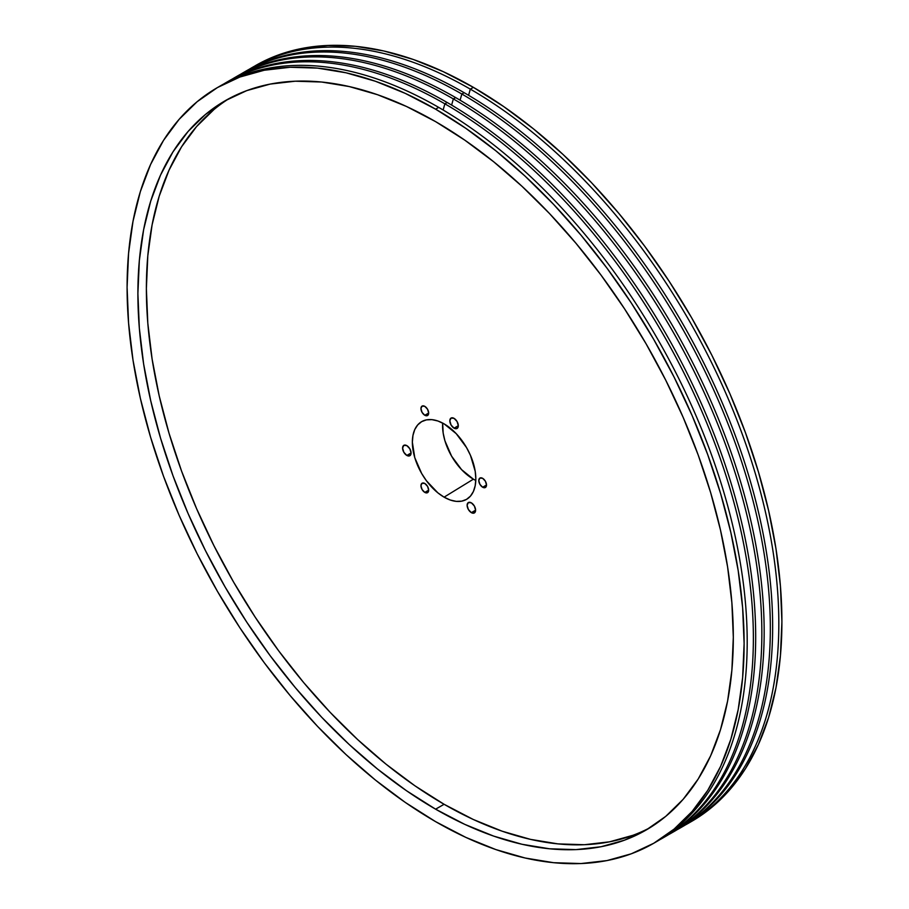 <?xml version="1.0" encoding="UTF-8"?>
<svg xmlns="http://www.w3.org/2000/svg" width="909" height="909" viewBox="0 0 909 909"><rect width="100%" height="100%" fill="white"/><g stroke="black" fill="none" stroke-linecap="round" stroke-linejoin="round"><path stroke-width="1.36" d="M454.068 428.162A5.999 3.466 60 0 1 450.148 422.878A5.999 3.466 60 0 1 451.069 418.06A5.999 3.466 60 0 1 454.068 418.367L457.068 421.526L458.306 425.707L454.068 428.162L451.069 424.992L449.83 420.81L451.069 418.06L454.068 418.367A5.999 3.466 60 0 1 457.988 423.651A5.999 3.466 60 0 1 457.068 428.457L454.068 428.162L458.306 425.707L457.068 428.457A5.999 3.466 60 0 1 454.068 428.162M471.362 512.642A5.999 3.466 60 0 1 467.442 507.358A5.999 3.466 60 0 1 468.362 502.552A5.999 3.466 60 0 1 471.362 502.847L474.362 506.006L475.6 510.188L471.362 512.642L468.362 509.472L467.112 505.29L468.362 502.552L471.362 502.847A5.999 3.466 60 0 1 475.271 508.131A5.999 3.466 60 0 1 474.362 512.937L471.362 512.642L475.6 510.188L474.362 512.937A5.999 3.466 60 0 1 471.362 512.642M406.834 455.432A5.999 3.466 60 0 1 402.914 450.137A5.999 3.466 60 0 1 403.835 445.33A5.999 3.466 60 0 1 406.834 445.637L409.834 448.796L411.084 452.977L406.834 455.432L403.835 452.262L402.596 448.08L403.835 445.33L406.834 445.637A5.999 3.466 60 0 1 410.754 450.921A5.999 3.466 60 0 1 409.834 455.727L406.834 455.432L411.084 452.977L409.834 455.727A5.999 3.466 60 0 1 406.834 455.432M424.81 492.394A5.454 3.147 60 0 1 421.242 487.588A5.454 3.147 60 0 1 422.083 483.224A5.454 3.147 60 0 1 424.81 483.486L427.537 486.372L428.662 490.167L424.81 492.394L422.083 489.519L420.947 485.713L422.083 483.224L424.81 483.486A5.454 3.147 60 0 1 428.366 488.292A5.454 3.147 60 0 1 427.537 492.667L424.81 492.394L428.662 490.167L427.537 492.667A5.454 3.147 60 0 1 424.81 492.394M424.81 415.265A5.454 3.147 60 0 1 421.242 410.459A5.454 3.147 60 0 1 422.083 406.096A5.454 3.147 60 0 1 424.81 406.357L427.537 409.243L428.662 413.038L424.81 415.265L422.083 412.391L420.947 408.584L422.083 406.096L424.81 406.357A5.454 3.147 60 0 1 428.366 411.163A5.454 3.147 60 0 1 427.537 415.538L424.81 415.265L428.662 413.038L427.537 415.538A5.454 3.147 60 0 1 424.81 415.265M482.656 487.224A5.454 3.147 60 0 1 479.088 482.418A5.454 3.147 60 0 1 479.929 478.054A5.454 3.147 60 0 1 482.656 478.327L485.383 481.202L486.508 485.008L482.656 487.224L479.929 484.349L478.793 480.554L479.929 478.054L482.656 478.327A5.454 3.147 60 0 1 486.213 483.133A5.454 3.147 60 0 1 485.383 487.497L482.656 487.224L486.508 485.008L485.383 487.497A5.454 3.147 60 0 1 482.656 487.224M442.672 423.094A43.575 25.157 -120 0 0 473.396 479.179L444.092 497.155A44.882 25.907 60 0 1 414.64 457.159A44.882 25.907 60 0 1 422.151 421.367A44.882 25.907 60 0 1 444.092 423.867L456.227 433.673L466.522 447.558L470.476 455.386L475.214 471.328L475.816 478.827L475.214 485.633L473.407 491.462L470.476 496.098L466.522 499.371L461.715 501.154L456.227 501.37L450.273 500.018L444.092 497.155L437.899 492.871L426.457 480.804L421.651 473.464L414.765 457.613L412.356 442.194L412.97 435.4L414.765 429.559L417.708 424.923L421.651 421.651L426.457 419.867L431.945 419.651L437.899 421.003L444.092 423.867A44.882 25.907 60 0 1 473.271 462.965A44.882 25.907 60 0 1 467.021 499.075A44.882 25.907 60 0 1 444.092 497.155L473.396 479.179L461.602 469.658L451.603 456.17L444.921 440.774L443.172 433.082L442.672 423.094M435.604 809.18A421.026 243.089 60 0 1 160.552 438.161A421.026 243.089 60 0 1 225.091 100.785A421.026 243.089 60 0 1 435.604 121.636L406.425 106.444L377.519 94.706L349.181 86.548L321.672 82.026L295.266 81.208L270.2 84.082L246.737 90.627L225.091 100.785L205.468 114.454L188.061 131.51L173.04 151.769L160.552 175.051L150.712 201.139L143.611 229.761L139.327 260.656L137.895 293.527L139.327 328.047L143.611 363.895L150.712 400.721L160.552 438.161L173.04 475.873L188.061 513.483L205.468 550.627L225.091 586.953L246.737 622.108L270.2 655.753L295.266 687.568L321.672 717.235L349.181 744.482L377.519 769.048L406.425 790.682L435.604 809.18L464.783 824.372L493.689 836.11L522.027 844.279L549.536 848.79L575.942 849.62L601.008 846.745L624.472 840.189L646.117 830.031L665.74 816.362L683.148 799.318L698.169 779.047L710.656 755.765L720.496 729.688L727.598 701.055L731.881 670.16L733.313 637.289L731.881 602.769L727.598 566.921L720.496 530.095L710.656 492.655L698.169 454.943L683.148 417.333L665.74 380.189L646.117 343.863L624.472 308.708L601.008 275.063L575.942 243.26L549.536 213.581L522.027 186.334L493.689 161.779L464.783 140.145L435.604 121.636A421.026 243.089 60 0 1 710.656 492.655A421.026 243.089 60 0 1 646.117 830.031A421.026 243.089 60 0 1 435.604 809.18L444.092 804.283L435.604 809.18M229.375 98.411A421.026 243.089 -120 0 0 170.199 437.127A421.026 243.089 -120 0 0 444.092 804.283L473.271 819.475L502.166 831.212L530.515 839.371L558.012 843.893L584.43 844.722L609.484 841.836L632.959 835.291M255.247 65.743A436.297 251.895 -120 0 1 473.396 87.355L503.631 106.523L533.583 128.942L562.955 154.394L591.464 182.629L618.824 213.376L644.799 246.339L669.115 281.211L691.544 317.639L711.883 355.283L729.916 393.767L745.482 432.741L758.424 471.828L768.628 510.631L775.979 548.786L780.422 585.93L781.91 621.711L780.422 655.764L775.979 687.783L768.628 717.451L758.424 744.482L745.482 768.605L729.916 789.603L711.883 807.272L691.544 821.441A436.297 251.895 -120 0 0 758.424 471.828A436.297 251.895 -120 0 0 473.396 87.355L470.317 89.127A436.297 251.895 60 0 1 755.345 473.6A436.297 251.895 60 0 1 688.465 823.224A436.297 251.895 60 0 1 685.352 824.963A436.297 251.895 -120 0 0 756.163 476.418A436.297 251.895 -120 0 0 470.317 89.127L468.589 95.297L470.317 89.127A436.297 251.895 -120 0 0 249.1 69.345A436.297 251.895 60 0 1 252.157 67.527A436.297 251.895 60 0 1 470.317 89.127L473.396 87.355L443.16 71.606L413.209 59.449L383.837 50.984L355.339 46.302L327.967 45.45L301.993 48.427L277.677 55.21L252.157 67.527M679.977 828.122A436.297 251.895 60 0 1 676.864 829.86A436.297 251.895 -120 0 0 747.687 481.316A436.297 251.895 -120 0 0 461.829 94.025A436.297 251.895 60 0 1 746.857 478.498A436.297 251.895 60 0 1 679.977 828.122L682.295 826.781A436.297 251.895 -120 0 0 749.164 477.168A436.297 251.895 -120 0 0 464.135 92.695A436.297 251.895 60 0 1 749.482 478.225A436.297 251.895 60 0 1 681.125 827.451M461.829 94.025L460.102 100.195L461.829 94.025L464.135 92.695L461.829 94.025A436.297 251.895 -120 0 0 240.612 74.243A436.297 251.895 60 0 1 243.68 72.425A436.297 251.895 60 0 1 461.829 94.025M671.49 833.019A436.297 251.895 60 0 1 668.388 834.757A436.297 251.895 -120 0 0 739.199 486.213A436.297 251.895 -120 0 0 453.341 98.922A436.297 251.895 60 0 1 738.369 483.406A436.297 251.895 60 0 1 671.49 833.019L673.808 831.678A436.297 251.895 -120 0 0 740.687 482.065A436.297 251.895 -120 0 0 455.659 97.593A436.297 251.895 60 0 1 740.994 483.122A436.297 251.895 60 0 1 672.649 832.349M453.341 98.922L451.625 105.092L453.341 98.922L455.659 97.593L453.341 98.922A436.297 251.895 -120 0 0 232.136 79.14A436.297 251.895 60 0 1 235.192 77.322A436.297 251.895 60 0 1 453.341 98.922M663.013 837.916A436.297 251.895 60 0 1 659.9 839.655A436.297 251.895 -120 0 0 730.711 491.11A436.297 251.895 -120 0 0 444.865 103.831A436.297 251.895 60 0 1 729.893 488.303A436.297 251.895 60 0 1 663.013 837.916L665.32 836.575A436.297 251.895 -120 0 0 732.199 486.963A436.297 251.895 -120 0 0 447.171 102.49A436.297 251.895 60 0 1 732.518 488.019A436.297 251.895 60 0 1 664.161 837.246M653.753 843.257L656.843 841.473A436.297 251.895 -120 0 0 723.712 491.86A436.297 251.895 -120 0 0 438.683 107.387L435.604 109.171A436.297 251.895 60 0 1 720.632 493.644A436.297 251.895 60 0 1 653.753 843.257A436.297 251.895 60 0 1 435.604 821.645L405.369 802.477L375.417 780.058L346.045 754.606L317.536 726.371L290.176 695.624L264.201 662.661L239.885 627.789L217.456 591.361L197.117 553.717L179.084 515.233L163.518 476.259L150.576 437.172L140.372 398.369L133.021 360.214L128.578 323.07L127.09 287.289L128.578 253.236L133.021 221.217L140.372 191.549L150.576 164.518L163.518 140.395L179.084 119.397L197.117 101.728L217.456 87.559L239.885 77.038L264.201 70.254L290.176 67.266L317.536 68.118L346.045 72.8L375.417 81.265L405.369 93.422L435.604 109.171L465.84 128.339L495.791 150.758L525.163 176.21L553.661 204.445L581.033 235.192L607.007 268.166L631.323 303.027L653.753 339.455L674.092 377.099L692.124 415.595L707.691 454.568L720.632 493.644L730.836 532.447L738.188 570.602L742.63 607.757L744.119 643.527L742.63 677.591L738.188 709.599L730.836 739.267L720.632 766.298L707.691 790.421L692.124 811.43L674.092 829.099L653.753 843.257L631.323 853.79L607.007 860.573L581.033 863.55L553.661 862.698L525.163 858.016L495.791 849.551L465.84 837.394L435.604 821.645A436.297 251.895 60 0 1 150.576 437.172A436.297 251.895 60 0 1 217.456 87.559A436.297 251.895 60 0 1 435.604 109.171L438.683 107.387A436.297 251.895 60 0 1 724.132 493.269A436.297 251.895 60 0 1 655.287 842.359M444.865 103.831L443.137 109.989L444.865 103.831L447.171 102.49L444.865 103.831A436.297 251.895 -120 0 0 223.648 84.037A436.297 251.895 60 0 1 226.705 82.219A436.297 251.895 60 0 1 444.865 103.831M475.793 480.452L473.396 479.179A43.575 25.157 -120 0 0 475.793 480.452M213.956 109.557L196.549 126.601L181.527 146.872L169.04 170.153L159.189 196.242L152.098 224.864L147.803 255.759L146.372 288.63L147.803 323.149L152.098 358.998L159.189 395.824L169.04 433.263L181.527 470.976L196.549 508.586L213.956 545.73L233.568 582.055L255.224 617.211L278.688 650.855L303.742 682.67L330.16 712.338L357.669 739.585L386.007 764.151L414.902 785.785L444.092 804.283A421.026 243.089 -120 0 0 650.321 827.508M244.839 71.754A436.297 251.895 60 0 1 464.135 92.695A436.297 251.895 -120 0 0 245.987 71.084L243.68 72.425M236.351 76.651A436.297 251.895 60 0 1 455.659 97.593A436.297 251.895 -120 0 0 237.51 75.981L235.192 77.322M227.875 81.549A436.297 251.895 60 0 1 447.171 102.49A436.297 251.895 -120 0 0 229.023 80.878L226.705 82.219M219.001 86.673A436.297 251.895 60 0 1 438.683 107.387A436.297 251.895 -120 0 0 220.535 85.776L217.456 87.559M691.544 821.441L688.465 823.224"/></g></svg>
